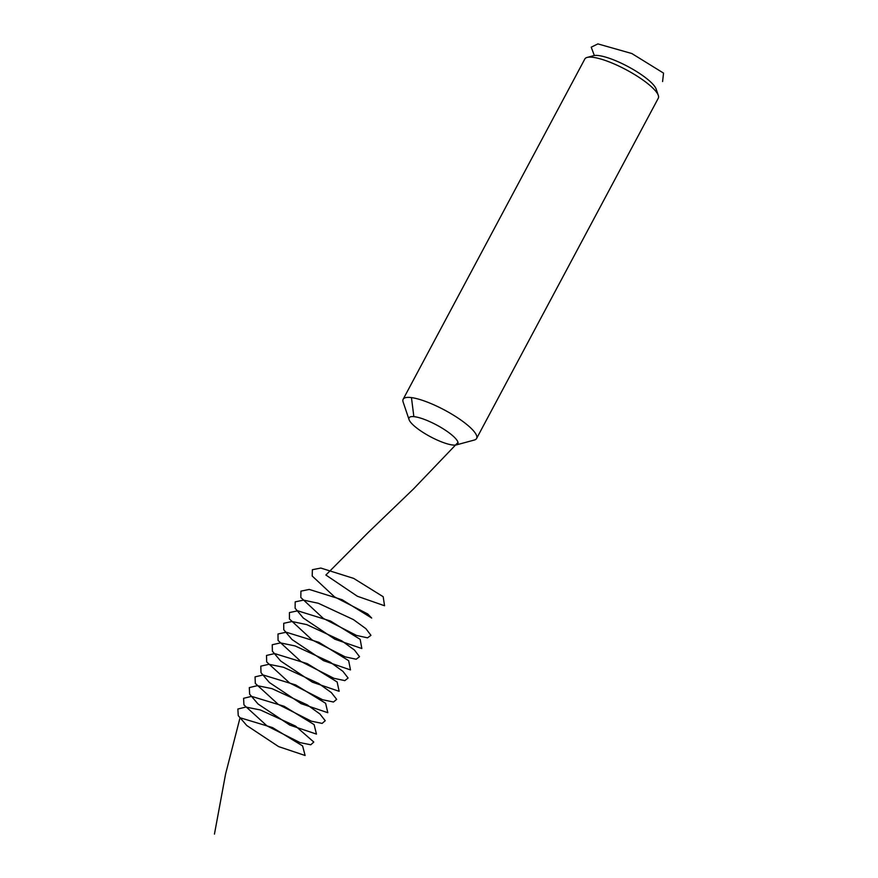 <?xml version="1.0" encoding="UTF-8"?>
<svg xmlns="http://www.w3.org/2000/svg" width="878" height="878" viewBox="0 0 878 878"><rect width="100%" height="100%" fill="white"/><g stroke="black" fill="none" stroke-linecap="round" stroke-linejoin="round"><path stroke-width="1.32" d="M456.34 444.905L474.307 440.043A41.628 9.976 -151.9 0 0 476.6 438.473L658.291 98.204A41.628 9.976 -151.9 0 0 658.313 95.428A41.628 9.976 -151.9 0 0 641.609 79.097A41.628 9.976 -151.9 0 0 587.141 57.421A41.628 9.976 -151.9 0 0 584.836 58.991L403.156 399.26A41.628 9.976 -151.9 0 0 403.134 402.036L409.082 419.673A27.646 6.629 -151.9 0 0 430.363 436.695A27.646 6.629 -151.9 0 0 456.34 444.905A27.646 6.629 -151.9 0 0 446.792 431.175A27.646 6.629 -151.9 0 0 420.419 418.06A27.646 6.629 -151.9 0 0 409.082 419.673M476.6 438.473A41.628 9.976 -151.9 0 0 459.929 419.366A41.628 9.976 -151.9 0 0 403.156 399.26M587.141 57.421L593.55 55.687A36.635 8.78 28.1 0 1 627.99 66.574A36.635 8.78 28.1 0 1 656.184 89.128L658.313 95.428M662.583 81.544L663.548 73.115L631.831 53.525L597.885 43.9L591.223 47.182L594.34 55.523M411.453 397.602L413.856 416.644M457.998 442.457L413.604 488.848L368.321 532.375L325.892 575.024L357.357 596.25L384.542 605.754L383.192 596.733L353.702 578.404L320.821 568.055L312.381 569.701L312.206 576.034L334.54 596.875L367.761 613.985L371.679 618.046L342.102 599.718L309.286 589.434L300.913 591.135L300.825 597.501L323.28 618.375L356.49 635.431L367.52 637.845L370.966 635.343L365.917 628.692L353.45 619.616L318.319 603.263L303.514 600.124L295.184 601.858L295.129 608.245L303.283 618.013L334.858 639.217L361.846 648.535L360.167 639.349L330.501 621.02L297.741 610.814L289.444 612.57L289.444 618.979L312.03 639.875L345.208 656.865L356.172 659.235L359.53 656.689L354.405 650.005L341.871 640.907L306.718 624.609L291.968 621.514L283.715 623.292L283.759 629.713L291.979 639.513L323.609 660.695L350.498 669.925L348.654 660.662L318.89 642.334L286.195 632.204L277.986 634.004L278.063 640.457L300.77 661.375L333.925 678.31L344.824 680.626L348.105 678.025L342.892 671.319L330.293 662.21L295.129 645.945L280.433 642.894L272.257 644.726L272.378 651.191L280.675 661.013L312.359 682.173L339.149 691.315L337.13 681.965L307.289 663.636L274.66 653.583L266.517 655.438L266.682 661.935L289.51 682.875L322.632 699.744L333.475 702.016L336.669 699.371L331.379 692.621L318.714 683.501L283.539 667.28L268.887 664.284L260.788 666.161L260.996 672.669L269.37 682.513L301.11 703.651L327.801 712.706L325.617 703.278L295.688 684.939L263.115 674.973L255.059 676.872L255.311 683.402L278.249 704.375L311.35 721.189L322.127 723.395L325.233 720.717L319.866 713.935L307.135 704.804L271.95 688.626L257.353 685.663L249.33 687.595L249.615 694.147L258.066 704.013L289.861 725.129L316.453 734.096L314.104 724.591L284.077 706.252L251.58 696.364L243.59 698.306L243.93 704.88L267 725.886L300.067 742.623L310.779 744.785L313.797 742.053L295.568 726.095L260.36 709.962L245.807 707.053L237.861 709.029L238.245 715.625L246.762 725.513L278.611 746.607L305.105 755.486L302.592 745.894L272.476 727.555L240.045 717.743L225.591 773.99L214.451 834.1"/></g></svg>
